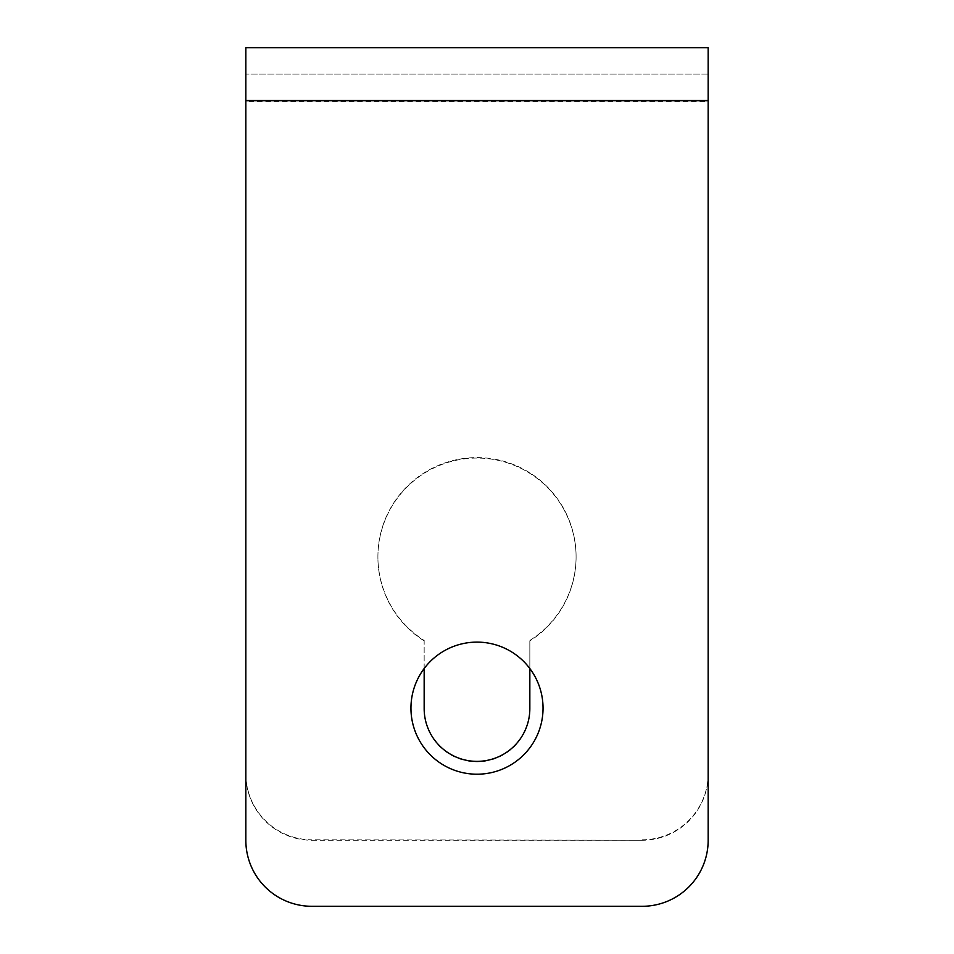<?xml version="1.0" encoding="UTF-8"?>
<svg xmlns="http://www.w3.org/2000/svg" width="954" height="954" viewBox="0 0 954 954"><rect width="100%" height="100%" fill="white"/><g stroke="black" fill="none" stroke-linecap="round" stroke-linejoin="round"><path stroke-width="0.72" stroke-dasharray="4.77 3.58" d="M708.166 101.458L708.166 840.259A66.041 66.041 0 0 1 642.114 906.3L311.886 906.3A66.041 66.041 0 0 1 245.834 840.259L245.834 47.7L245.834 101.458L245.834 47.7L708.166 47.7L708.166 101.458L245.834 101.458L245.834 774.219L245.834 100.993L708.166 100.993L708.166 774.219L708.166 101.458M543.041 708.166A66.041 66.041 0 0 1 443.98 765.358A66.041 66.041 0 0 1 443.98 650.962A66.041 66.041 0 0 1 543.041 708.166M708.166 74.114L245.834 74.114L708.166 74.114M424.16 668.539L424.16 640.444A99.073 99.049 180 0 1 477 457.598A99.073 99.049 180 0 1 529.84 640.444L529.84 668.539M245.834 773.754A66.041 66.041 0 0 0 311.886 839.794L311.886 840.259A66.041 66.041 180 0 1 245.834 774.219M708.166 774.219A66.041 66.041 180 0 1 642.114 840.259L311.886 839.794M642.114 839.794A66.041 66.041 0 0 0 708.166 773.754M642.114 840.259L311.886 840.259M424.16 640.909A99.073 99.049 180 0 1 477 458.063A99.073 99.049 180 0 1 529.84 640.909L529.84 709.001A52.84 52.828 180 0 1 477 761.829A52.84 52.828 180 0 1 424.16 709.001L424.16 640.444M708.166 100.54L245.834 100.54"/><path stroke-width="1.43" d="M708.166 47.7L708.166 840.259A66.041 66.041 0 0 1 642.114 906.3L311.886 906.3A66.041 66.041 0 0 1 245.834 840.259L245.834 47.7L708.166 47.7M543.041 708.166A66.041 66.041 0 0 0 443.98 650.962A66.041 66.041 0 0 0 443.98 765.358A66.041 66.041 0 0 0 543.041 708.166M529.84 668.539L529.84 708.536A52.84 52.828 180 0 1 477 761.364A52.84 52.828 180 0 1 424.16 708.536L424.16 668.539M708.166 100.54L245.834 100.54"/></g></svg>
